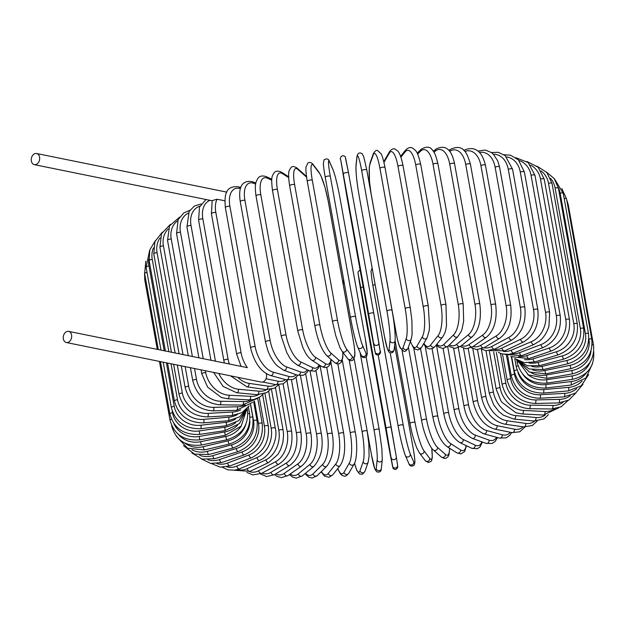 <?xml version="1.0" encoding="UTF-8"?>
<svg xmlns="http://www.w3.org/2000/svg" width="625" height="625" viewBox="0 0 625 625"><rect width="100%" height="100%" fill="white"/><g stroke="black" fill="none" stroke-linecap="round" stroke-linejoin="round"><path stroke-width="0.94" d="M68.422 342.227A5.688 4.148 -78.5 0 0 71.688 336.359A5.688 4.148 -78.5 0 0 68.602 331.367A5.688 4.148 -78.5 0 0 66.516 331.656A5.688 4.148 -78.5 0 0 63.25 337.516A5.688 4.148 -78.5 0 0 66.336 342.516A5.688 4.148 -78.5 0 0 68.422 342.227M66.336 342.516L261.242 382.078A5.688 4.148 -78.5 0 0 263.328 381.797A5.688 4.148 -78.5 0 0 266.242 373.625M68.602 331.367L247.359 367.656A23.266 13.984 64.7 0 1 241.102 352.859A2.586 0.844 169.8 0 0 238.234 353.117A2.586 0.844 169.8 0 0 236.687 354.203L241.086 366.383M224.797 200.789L217.055 199.219A23.266 13.984 64.7 0 0 215.844 212.5L241.102 352.859M215.844 212.5A2.586 0.844 -10.2 0 0 212.977 212.75A2.586 0.844 -10.2 0 0 211.438 213.844L212.164 200.586L217.055 199.219M34.516 153.797A5.688 4.148 -78.5 0 0 31.25 159.656A5.688 4.148 -78.5 0 0 34.336 164.656A5.688 4.148 -78.5 0 0 36.414 164.367A5.688 4.148 -78.5 0 0 39.68 158.508A5.688 4.148 -78.5 0 0 36.594 153.508A5.688 4.148 -78.5 0 0 34.516 153.797M524.883 427.039L519.82 431.789L512.086 432.617A2.586 1.883 -78.5 0 0 514.461 429.195A23.266 13.984 64.7 0 0 523.008 426.813M512.086 432.617L494.742 429.094A2.586 1.883 -78.5 0 0 497.125 425.68L514.461 429.195M494.742 429.094C484.18 425.914 477 416.953 473.211 402.219A2.586 0.844 -10.2 0 1 474.758 401.133A2.586 0.844 -10.2 0 1 477.625 400.875A23.266 13.984 64.7 0 0 497.125 425.68M468.234 348.672L477.625 400.875M458.289 347.742L468.586 405.016A23.266 12.453 67.1 0 0 486.562 430.492L502.211 434.773A23.266 12.453 67.1 0 0 510.297 432.25M453.602 348.336L464.031 406.32A2.586 0.844 -10.2 0 1 465.68 405.203A2.586 0.844 -10.2 0 1 468.586 405.016M464.031 406.32C466.266 419.242 472.883 428.414 483.875 433.836A2.586 2.016 -74.7 0 0 485.914 433.023A2.586 2.016 -74.7 0 0 486.562 430.492M483.875 433.836L499.516 438.109A2.586 2.016 -74.7 0 0 501.562 437.305A2.586 2.016 -74.7 0 0 502.211 434.773M447.664 346.578L458.891 408.977A23.266 10.828 69.3 0 0 475.234 435.109L489.07 440.109A23.266 10.828 69.3 0 0 496.555 437.305M443.102 348.516L454.211 410.242A2.586 0.844 -10.2 0 1 455.961 409.094A2.586 0.844 -10.2 0 1 458.891 408.977M454.211 410.242C456.867 423.742 462.867 433.117 472.219 438.352A2.586 2.125 -70.1 0 0 474.469 437.68A2.586 2.125 -70.1 0 0 475.234 435.109M472.219 438.352L486.055 443.352A2.586 2.125 -70.1 0 0 488.297 442.68A2.586 2.125 -70.1 0 0 489.07 440.109M436.406 344.891L448.609 412.742A23.266 9.117 71.3 0 0 463.227 439.492L475.148 445.18A23.266 9.117 71.3 0 0 481.828 441.82M432.078 348.719L443.813 413.961A2.586 0.844 -10.2 0 1 445.672 412.789A2.586 0.844 -10.2 0 1 448.609 412.742M443.813 413.961C446.781 428.008 452.133 437.555 459.859 442.586A2.586 2.219 -64.5 0 0 463.227 439.492M459.859 442.586L471.781 448.273A2.586 2.219 -64.5 0 0 475.148 445.18M425.211 346.18L437.82 416.281A23.266 7.336 73.2 0 0 450.633 443.609L460.539 449.937A23.266 7.336 73.2 0 0 466.148 445.586M420.547 348.641L432.93 417.445A2.586 0.844 -10.2 0 1 434.891 416.242A2.586 0.844 -10.2 0 1 437.82 416.281M432.93 417.445C436.125 432.047 440.781 441.734 446.891 446.492A2.586 2.305 -57.4 0 0 450.633 443.609M446.891 446.492L456.797 452.82A2.586 2.305 -57.4 0 0 460.539 449.937M413.734 348.047L426.602 419.555A23.266 5.508 75 0 0 437.539 447.422L445.359 454.344A23.266 5.508 75 0 0 449.508 448.164M421.75 420.859A2.586 0.844 -10.2 0 1 421.633 420.672A2.586 0.844 -10.2 0 1 423.703 419.438A2.586 0.844 -10.2 0 1 426.602 419.555M408.406 347.141L421.633 420.672C423.648 433.477 430.414 448.422 433.398 450.008A2.586 2.367 -48.5 0 0 437.539 447.422M433.398 450.008L441.219 456.93A2.586 2.367 -48.5 0 0 445.359 454.344M402.062 350.422L415.047 422.555A23.266 3.633 76.7 0 0 424.047 450.906L429.727 458.375A23.266 3.633 76.7 0 0 431.687 448.117M410.078 423.734A2.586 0.844 -10.2 0 1 410.016 423.602A2.586 0.844 -10.2 0 1 412.195 422.352A2.586 0.844 -10.2 0 1 415.047 422.555M395.117 340.812L410.016 423.602C411.312 430.367 412.797 437.727 416.859 448.117L419.508 453.062A2.586 2.406 -37.3 0 0 424.047 450.906M419.508 453.062L425.188 460.531A2.586 2.406 -37.3 0 0 429.727 458.375M390.219 352.93L403.234 425.258A23.266 1.727 78.3 0 0 410.266 454.039L413.758 461.992A23.266 1.727 78.3 0 0 413.016 447.516L394.633 345.352M394.633 345.32L413.031 447.578A2.586 0.844 169.8 0 0 413.016 447.516M398.156 426.164L372.93 285.938A2.586 0.844 -10.2 0 1 372.906 285.867A2.586 0.844 -10.2 0 1 375.133 284.609M405.219 455.086A23.266 1.727 -101.7 0 1 398.18 426.297A2.586 0.844 -10.2 0 1 398.164 426.234A2.586 0.844 -10.2 0 1 400.453 424.961A2.586 0.844 -10.2 0 1 403.234 425.258M372.117 267.875L371.008 271.203L372.008 280.508L398.164 426.234C400.328 438.32 402.727 448.109 405.375 455.602A2.586 2.438 -23.7 0 0 410.266 454.039M405.375 455.602L408.867 463.555A2.586 2.438 -23.7 0 0 413.758 461.992M359.453 282.445A2.586 2.445 171.3 0 1 359.438 282.383L364.492 311.625A2.586 0.844 -10.2 0 1 364.492 311.625A2.586 0.844 -10.2 0 1 364.492 311.617L389.75 451.977A2.586 0.844 169.8 0 0 389.75 451.984L392.492 466.07L386.164 428.531L360.906 288.164L358.172 274.07L364.492 311.617M358.172 274.07A2.586 2.445 171.3 0 1 358.156 274.008L359.438 282.383A2.586 2.445 171.3 0 1 359.43 282.328M396.32 456.914L397.578 465.172A2.586 2.445 -8.7 0 1 397.586 465.234L396.312 456.859A2.586 2.445 -8.7 0 0 396.297 456.797L391.258 427.625A2.586 0.844 -10.2 0 1 391.258 427.625L378.227 355.195M378.219 355.195L396.312 456.859A2.586 2.445 -8.7 0 1 394.156 459.656A2.586 2.445 -8.7 0 1 391.211 457.695M360.062 269.805L357.984 272.023L358.156 274.008A2.586 2.445 171.3 0 1 358.148 273.945M360.906 288.164A2.586 0.844 -10.2 0 1 363.141 286.914M386.164 428.531A2.586 0.844 -10.2 0 1 388.57 427.242A2.586 0.844 -10.2 0 1 391.25 427.617M392.492 466.07A2.586 2.445 -8.7 0 0 395.438 468.031A2.586 2.445 -8.7 0 0 397.586 465.234L397.766 467.219C396.547 469.773 394.969 470.133 393.023 468.305L364.492 311.625M366.156 357.133L379.18 429.5M354.164 358.648L371.477 454.867A2.586 0.844 169.8 0 0 371.477 454.953L367.195 431.172A2.586 0.844 -10.2 0 1 367.18 431.328M343.719 280.008L343.227 284.508M371.477 454.867A23.266 2.102 -98.4 0 0 376.211 468.641L377.156 459.898A23.266 2.102 -98.4 0 0 374.117 430.406L360.109 352.578M374.117 430.406A2.586 0.844 -10.2 0 1 376.633 429.18A2.586 0.844 -10.2 0 1 379.203 429.578A2.586 0.844 -10.2 0 1 379.211 429.656M377.156 459.898A2.586 2.43 6.2 0 0 382.273 459.805L381.891 448.961L379.203 429.578L366.172 357.125M376.211 468.641A2.586 2.43 6.2 0 0 381.328 468.539L382.273 459.805M354.547 463.203A23.266 4 -96.7 0 0 360.008 470.719L363.172 461.688A23.266 4 -96.7 0 0 362.125 431.922L349.203 360.148M362.125 431.922A2.586 0.844 -10.2 0 1 364.734 430.758A2.586 0.844 -10.2 0 1 367.195 431.172L368.812 443.586L369.102 456.305L368.141 462.242A2.586 2.398 19.3 0 1 363.172 461.688M360.008 470.719A2.586 2.398 19.3 0 0 364.977 471.273L368.141 462.242M337.812 468.492A23.266 5.875 -95 0 0 344.008 472.289L349.352 463.031A23.266 5.875 -95 0 0 350.281 433.07L337.852 364.016M350.281 433.07A2.586 0.844 -10.2 0 1 352.961 431.961A2.586 0.844 -10.2 0 1 355.312 432.391L342.32 360.195M349.352 463.031A2.586 2.352 30 0 0 354.086 464.102C356.531 461.477 357.898 445.133 355.312 432.391M344.008 472.289A2.586 2.352 30 0 0 348.734 473.359L354.086 464.102M321.398 471.539A23.266 7.695 -93.2 0 0 328.312 473.344L335.812 463.93A23.266 7.695 -93.2 0 0 338.672 433.828L326.719 367.391M338.672 433.828A2.586 0.844 -10.2 0 1 341.414 432.789A2.586 0.844 -10.2 0 1 343.656 433.234L330.859 362.133M335.812 463.93A2.586 2.289 38.6 0 0 340.273 465.406C344.602 458.719 345.734 447.992 343.656 433.234M328.312 473.344A2.586 2.289 38.6 0 0 332.773 474.812L340.273 465.406M305.508 473.242A23.266 9.461 -91.3 0 0 313.062 473.867L322.656 464.375A23.266 9.461 -91.3 0 0 327.398 434.195L315.969 370.656M327.398 434.195A2.586 0.844 -10.2 0 1 330.18 433.227A2.586 0.844 -10.2 0 1 332.305 433.688L320.023 365.445M322.656 464.375A2.586 2.203 45.3 0 0 326.836 466.156C332.625 458.508 334.453 447.688 332.305 433.688M313.062 473.867A2.586 2.203 45.3 0 0 317.242 475.648L326.836 466.156M290.266 473.961A23.266 11.156 -89.3 0 0 298.359 473.867L309.977 464.359A23.266 11.156 -89.3 0 0 316.539 434.172L305.703 373.953M316.539 434.172A2.586 0.844 -10.2 0 1 319.328 433.281A2.586 0.844 -10.2 0 1 321.352 433.75L310.07 371.055M309.977 464.359A2.586 2.102 50.7 0 0 311.57 466.5A2.586 2.102 50.7 0 0 313.883 466.391C321.125 458.023 323.617 447.141 321.352 433.75M298.359 473.867A2.586 2.102 50.7 0 0 299.953 476.008A2.586 2.102 50.7 0 0 302.266 475.898L313.883 466.391M275.781 473.867A23.266 12.758 -87 0 0 284.32 473.336L297.867 463.891A23.266 12.758 -87 0 0 306.172 433.758L296.023 377.359M306.172 433.758A2.586 0.844 -10.2 0 1 308.961 432.938A2.586 0.844 -10.2 0 1 310.875 433.414L300.5 375.758M297.867 463.891A2.586 1.984 55.1 0 0 299.344 466.039A2.586 1.984 55.1 0 0 301.508 466.125C310.773 458.594 312.68 444.93 310.875 433.414M284.32 473.336A2.586 1.984 55.1 0 0 285.789 475.484A2.586 1.984 55.1 0 0 287.961 475.57L301.508 466.125M262.148 473.062A23.266 14.273 -84.6 0 0 271.055 472.281L286.438 462.969A23.266 14.273 -84.6 0 0 296.383 432.961L287.016 380.891M296.383 432.961A2.586 0.844 -10.2 0 1 299.156 432.211A2.586 0.844 -10.2 0 1 300.961 432.695L291.469 379.945M286.438 462.969A2.586 1.859 58.8 0 0 289.805 465.375C298.805 458.719 302.523 447.82 300.961 432.695M271.055 472.281A2.586 1.859 58.8 0 0 274.43 474.688L289.805 465.375M249.43 471.609A23.266 15.672 -81.8 0 0 258.664 470.711L275.75 461.602A23.266 15.672 -81.8 0 0 287.242 431.773L278.805 384.875M287.242 431.773A2.586 0.844 -10.2 0 1 289.977 431.102A2.586 0.844 -10.2 0 1 291.68 431.586L283.094 383.867M275.75 461.602A2.586 1.711 61.9 0 0 278.859 464.156C288.883 457.555 293.156 446.695 291.68 431.586M258.664 470.711A2.586 1.711 61.9 0 0 261.766 473.266L278.859 464.156M237.641 469.531A23.266 16.961 -78.5 0 0 247.234 468.633L265.906 459.797A23.266 16.961 -78.5 0 0 278.82 430.211L271.469 389.344M278.82 430.211A2.586 0.844 -10.2 0 1 281.508 429.617A2.586 0.844 -10.2 0 1 283.102 430.109L275.453 387.609M265.906 459.797A2.586 1.555 64.7 0 0 268.75 462.484L277.852 454.469L280.57 449.641L282.883 442.516L283.578 434.883L283.102 430.109M247.234 468.633A2.586 1.555 64.7 0 0 250.078 471.32L268.75 462.484M226.797 466.859A23.266 18.109 -74.7 0 0 236.859 466.062L256.977 457.57A23.266 18.109 -74.7 0 0 271.188 428.297L264.93 393.508M271.188 428.297A2.586 0.844 -10.2 0 1 273.805 427.773A2.586 0.844 -10.2 0 1 275.297 428.266L268.633 391.219M256.977 457.57A2.586 1.383 67.1 0 0 259.547 460.375C272.062 455.492 278.055 436.883 275.297 428.266M236.859 466.062A2.586 1.383 67.1 0 0 239.43 468.875L259.547 460.375M216.898 463.617A23.266 19.125 -70.1 0 0 227.617 463.023L249.023 454.938A23.266 19.125 -70.1 0 0 264.391 426.023L259.25 397.438M264.391 426.023A2.586 0.844 -10.2 0 1 268.32 426.07L262.672 394.68M249.023 454.938A2.586 1.203 69.3 0 0 251.32 457.852C263.961 451.672 269.625 441.07 268.32 426.07M227.617 463.023A2.586 1.203 69.3 0 0 229.922 465.945L251.32 457.852M207.875 459.781A23.266 20 -64.5 0 0 219.586 459.539L242.109 451.922A23.266 20 -64.5 0 0 258.492 423.43L254.477 401.133M258.492 423.43A2.586 0.844 -10.2 0 1 262.227 423.539L257.68 398.266M242.109 451.922A2.586 1.016 71.3 0 0 244.133 454.938C257.469 448.977 263.5 438.508 262.227 423.539M219.586 459.539A2.586 1.016 71.3 0 0 221.602 462.563L244.133 454.938M199.625 455.258A23.266 20.719 -57.4 0 0 212.812 455.641L236.289 448.539A23.266 20.719 -57.4 0 0 253.523 420.523L250.656 404.578M253.523 420.523A2.586 0.844 -10.2 0 1 257.062 420.695L253.648 401.742M236.289 448.539A2.586 0.812 73.2 0 0 238.023 451.648C251.961 445.945 258.312 435.633 257.062 420.695M212.812 455.641A2.586 0.812 73.2 0 0 214.547 458.742L238.023 451.648M191.969 449.828A23.266 21.281 -48.5 0 0 207.352 451.344L231.602 444.82A23.266 21.281 -48.5 0 0 249.883 421.227M250.016 417.211A2.586 0.844 -10.2 0 1 252.867 417.562L250.547 404.688M231.602 444.82A2.586 0.609 75 0 0 233.055 448.008C247.492 442.617 254.094 432.469 252.867 417.562M207.352 451.344A2.586 0.609 75 0 0 208.805 454.531L233.055 448.008M184.781 443.062A23.266 21.68 -37.3 0 0 203.25 446.688L228.094 440.797A23.266 21.68 -37.3 0 0 245.867 424.336M247.852 413.672A2.586 0.844 -10.2 0 1 249.672 414.156L248.391 407.031M228.094 440.797A2.586 0.406 76.7 0 0 229.258 444.062C244.078 439.008 250.883 429.039 249.672 414.156M203.25 446.688A2.586 0.406 76.7 0 0 204.414 449.953L229.258 444.062M171.781 425.789A2.586 0.844 169.8 0 0 171.727 426.031L171.625 425.437M178.375 434.336A23.266 21.914 -23.7 0 0 200.539 441.711L225.781 436.492A23.266 21.914 -23.7 0 0 241.328 425.922M246.727 410.062A2.586 0.844 -10.2 0 1 247.5 410.508L247.148 408.57M225.781 436.492L226.648 439.82C241.758 435.148 248.703 425.375 247.5 410.508M200.539 441.711L201.406 445.039L226.648 439.82M144.539 273.055L144.758 279.805A2.586 0.844 -10.2 0 1 145.594 278.984M171.422 419.125A2.586 0.844 169.8 0 0 170.016 420.172L159.445 361.414M173.82 423.461A23.266 21.977 -8.7 0 0 199.234 436.453L224.68 431.945A23.266 21.977 -8.7 0 0 237.609 425.227M224.68 431.945L225.258 435.328L241.164 426.125L246.695 409.398M199.234 436.453L199.812 439.836L225.258 435.328M145.82 261.195L144.641 273.664A2.586 0.844 -10.2 0 1 147.031 272.375M172.234 411.031L172.531 412.695A2.586 0.844 169.8 0 0 169.898 414.031L160.469 361.625M172.531 412.695A23.266 21.875 6.2 0 0 199.344 430.945L224.812 427.187A23.266 21.875 6.2 0 0 235.672 422.664M224.812 427.187L225.094 430.617L239.5 423.555L246.453 409.812M199.344 430.945L199.633 434.383L225.094 430.617M149.633 250.398L146.109 267.289A2.586 0.844 -10.2 0 1 148.969 265.93L164.242 350.781M148.914 258.93A23.266 21.609 19.3 0 0 148.969 265.93M166.406 362.828L174.227 406.297A2.586 0.844 169.8 0 0 171.367 407.656L163.188 362.172M174.227 406.297A23.266 21.609 19.3 0 0 200.875 425.242L226.164 422.258A23.266 21.609 19.3 0 0 235.656 418.945M226.164 422.258A2.586 0.445 83.3 0 1 226.156 425.727L238.82 420.563L246.43 409.844M200.875 425.242A2.586 0.445 83.3 0 1 200.867 428.711L226.156 425.727M155.25 240.82L149.781 249.914L149.164 260.727A2.586 0.844 -10.2 0 1 152.242 259.344L168.867 351.719M153.477 247.852A23.266 21.18 30 0 0 152.242 259.344M171.031 363.766L177.5 399.711A2.586 0.844 169.8 0 0 174.422 401.094L167.578 363.062M177.5 399.711A23.266 21.18 30 0 0 203.82 419.375L228.734 417.188A23.266 21.18 30 0 0 237.406 414.586M228.734 417.188A2.586 0.656 85 0 1 228.422 420.688L239.609 416.875L247.219 408.445M203.82 419.375A2.586 0.656 85 0 1 203.508 422.875L228.422 420.688M162.234 232.242L154.898 241.664L153.781 254.031A2.586 0.844 -10.2 0 1 157.07 252.633L175.133 352.992M160.07 237.875A23.266 20.586 38.6 0 0 157.07 252.633M177.297 365.039L182.328 392.992A2.586 0.844 169.8 0 0 179.031 394.391L173.617 364.289M182.328 392.992A23.266 20.586 38.6 0 0 208.141 413.391L232.492 412.023A23.266 20.586 38.6 0 0 240.703 409.844M232.492 412.023A2.586 0.852 86.8 0 1 231.891 415.547L241.906 412.672L249.211 405.859M208.141 413.391A2.586 0.852 86.8 0 1 207.531 416.914L231.891 415.547M170.367 224.414L161.508 233.656L159.914 247.242A2.586 0.844 -10.2 0 1 163.422 245.836L182.984 354.586M168.227 228.883A23.266 19.836 45.3 0 0 163.422 245.836M185.156 366.633L188.672 386.203A2.586 0.844 169.8 0 0 185.172 387.609L181.258 365.844M188.672 386.203A23.266 19.836 45.3 0 0 213.812 407.344L237.422 406.797A23.266 19.836 45.3 0 0 245.383 404.906M237.422 406.797A2.586 1.055 88.7 0 1 236.523 410.328L252.547 402.445M213.812 407.344A2.586 1.055 88.7 0 1 212.914 410.875L236.523 410.328M179.594 217.141L169.523 225.852L167.531 240.422A2.586 0.844 -10.2 0 1 168.68 239.469A2.586 0.844 -10.2 0 1 171.234 239.016L192.375 356.492M177.68 220.688A23.266 18.938 50.7 0 0 171.234 239.016M194.539 368.539L196.492 379.383A2.586 0.844 169.8 0 0 193.938 379.836A2.586 0.844 169.8 0 0 192.781 380.789L190.43 367.703M196.492 379.383A23.266 18.938 50.7 0 0 220.797 401.266L243.477 401.555A23.266 18.938 50.7 0 0 251.32 399.852M243.477 401.555A2.586 1.242 90.7 0 1 242.281 405.086L257.219 398.477M220.797 401.266A2.586 1.242 90.7 0 1 219.602 404.805L242.281 405.086M189.859 210.328L183.812 212.922L178.125 219.672L176.562 233.625A2.586 0.844 -10.2 0 1 177.805 232.633A2.586 0.844 -10.2 0 1 180.461 232.219L203.219 358.695M188.273 213.133A23.266 17.891 55.1 0 0 180.461 232.219M205.383 370.742L205.719 372.586A2.586 0.844 169.8 0 0 203.062 373A2.586 0.844 169.8 0 0 201.82 373.984L201.078 369.867M205.719 372.586A23.266 17.891 55.1 0 0 229.031 395.219L250.617 396.328A23.266 17.891 55.1 0 0 258.414 394.75M250.617 396.328A2.586 1.414 93 0 1 249.125 399.859L253.945 399.5L260.086 396.891L263.164 394.141M229.031 395.219A2.586 1.414 93 0 1 227.547 398.742L249.125 399.859M201.141 203.938L194.43 206.039L189.18 211.375L186.945 226.891A2.586 0.844 -10.2 0 1 188.289 225.867A2.586 0.844 -10.2 0 1 191.023 225.5L215.438 361.18M199.906 206.148A23.266 16.711 58.8 0 0 191.023 225.5M218.758 373.453A23.266 16.711 58.8 0 0 238.461 389.234L258.781 391.172A23.266 16.711 58.8 0 0 266.547 389.664M258.781 391.172A2.586 1.586 95.4 0 1 257 394.672L266.695 392.602L270.281 389.578M238.461 389.234A2.586 1.586 95.4 0 1 236.68 392.742L257 394.672M198.602 220.281A2.586 0.844 -10.2 0 1 200.039 219.227A2.586 0.844 -10.2 0 1 202.852 218.914L228.109 359.273A2.586 0.844 169.8 0 0 225.297 359.586A2.586 0.844 169.8 0 0 223.852 360.641L198.602 220.281L199.453 207.234L205.961 199.492M210.055 200.328A23.266 15.406 61.9 0 0 202.852 218.914M237.758 377.312A23.266 15.406 61.9 0 0 249.008 383.367L267.914 386.109A23.266 15.406 61.9 0 0 275.633 384.617M228.109 359.273A23.266 15.406 61.9 0 0 229.344 364M267.914 386.109A2.586 1.742 98.2 0 1 265.836 389.578L274.406 388.227L278.477 384.883M249.008 383.367A2.586 1.742 98.2 0 1 246.93 386.836L265.836 389.578M266 378.758L277.938 381.18A23.266 13.984 64.7 0 0 285.547 379.625M277.938 381.18A2.586 1.883 101.5 0 1 275.555 384.602L262.773 382.008M225.352 207.625A2.586 0.844 -10.2 0 1 227 206.5A2.586 0.844 -10.2 0 1 229.914 206.312L255.164 346.68A2.586 0.844 169.8 0 0 252.258 346.867A2.586 0.844 169.8 0 0 250.609 347.984L225.352 207.625C224.211 194.266 225.789 185.414 238.773 186.891A2.586 2.016 -74.7 0 1 240.102 188.531A23.266 12.453 67.1 0 0 229.914 206.312M255.164 346.68A23.266 12.453 67.1 0 0 273.141 372.156L288.789 376.438A23.266 12.453 67.1 0 0 296.18 374.711M288.789 376.438A2.586 2.016 105.3 0 1 288.133 378.969A2.586 2.016 105.3 0 1 286.094 379.781L292.891 379.484L296.484 376.867L297.664 375.25M273.141 372.156A2.586 2.016 105.3 0 1 272.492 374.688A2.586 2.016 105.3 0 1 270.445 375.5L286.094 379.781M240.258 201.672A2.586 0.844 -10.2 0 1 242.008 200.523A2.586 0.844 -10.2 0 1 244.938 200.406L270.195 340.766A2.586 0.844 169.8 0 0 267.258 340.883A2.586 0.844 169.8 0 0 265.508 342.031L240.258 201.672C238.094 186.719 242.086 180.047 252.234 181.648A2.586 2.125 -70.1 0 1 253.5 183.273A23.266 10.828 69.3 0 0 244.938 200.406M255.648 184.047L253.5 183.273M270.195 340.766A23.266 10.828 69.3 0 0 286.539 366.898L300.375 371.898A23.266 10.828 69.3 0 0 307.398 369.828M300.375 371.898A2.586 2.125 109.9 0 1 299.602 374.469A2.586 2.125 109.9 0 1 297.352 375.141L303.492 375.25L307.422 372.055L308.398 370.305M286.539 366.898A2.586 2.125 109.9 0 1 285.766 369.469A2.586 2.125 109.9 0 1 283.516 370.141L297.352 375.141M256.023 196.031A2.586 0.844 -10.2 0 1 257.875 194.859A2.586 0.844 -10.2 0 1 260.82 194.812L286.07 335.172A2.586 0.844 169.8 0 0 283.133 335.219A2.586 0.844 169.8 0 0 281.273 336.391L256.023 196.031C254.297 183.359 256.219 181.625 257.602 178.867C259.25 175.977 262.219 175.266 266.508 176.727A2.586 2.219 -64.5 0 1 267.648 178.297A23.266 9.117 71.3 0 0 260.82 194.812M271.734 180.25L267.648 178.297M286.07 335.172A23.266 9.117 71.3 0 0 300.688 361.922L312.602 367.609A23.266 9.117 71.3 0 0 319.07 364.836M312.602 367.609A2.586 2.219 115.5 0 1 309.242 370.703L314.789 371.211L318.148 368.57L319.68 365.227M300.688 361.922A2.586 2.219 115.5 0 1 297.32 365.016L309.242 370.703M272.531 190.75A2.586 0.844 -10.2 0 1 274.492 189.547A2.586 0.844 -10.2 0 1 277.422 189.578L302.68 329.945A2.586 0.844 169.8 0 0 299.75 329.906A2.586 0.844 169.8 0 0 297.789 331.109L272.531 190.75C270.57 175.383 272.664 175.82 274.016 172.922C275.461 170.859 277.945 170.609 281.492 172.18A2.586 2.305 -57.4 0 1 282.445 173.648A23.266 7.336 73.2 0 0 277.422 189.578M288.664 177.617L282.445 173.648M302.68 329.945A23.266 7.336 73.2 0 0 315.484 357.273L325.398 363.602A23.266 7.336 73.2 0 0 330.992 359.383M325.398 363.602A2.586 2.305 122.6 0 1 321.656 366.492L324.586 367.602L327.648 366.984L329.125 365.742L330.578 363.094L331.305 359.656M315.484 357.273A2.586 2.305 122.6 0 1 311.75 360.156L321.656 366.492M289.781 186.055A2.586 0.844 -10.2 0 1 289.664 185.859A2.586 0.844 -10.2 0 1 291.734 184.633A2.586 0.844 -10.2 0 1 294.633 184.75L319.883 325.117A2.586 0.844 169.8 0 0 316.992 325A2.586 0.844 169.8 0 0 314.914 326.227L289.664 185.859C287.766 174.133 289.031 170.914 289.266 170.312L291.195 167.328C292.508 166.102 294.469 166.352 297.07 168.07A2.586 2.367 -48.5 0 1 297.781 169.352A23.266 5.508 75 0 0 294.633 184.75M306.625 177.359A23.266 5.508 75 0 0 305.602 176.273L297.781 169.352M319.883 325.117A23.266 5.508 75 0 0 330.82 352.977L338.641 359.898A23.266 5.508 75 0 0 342.742 352.164M305.602 176.273A2.586 2.367 -48.5 0 0 304.891 174.992L297.07 168.07M338.641 359.898A2.586 2.367 131.5 0 1 334.508 362.492L336.523 363.742L339.047 363.883L341.422 362.141L342.852 357.336L342.875 352.344M330.82 352.977A2.586 2.367 131.5 0 1 326.68 355.562L334.508 362.492M307.344 181.539A2.586 0.844 -10.2 0 1 307.281 181.406A2.586 0.844 -10.2 0 1 309.469 180.156A2.586 0.844 -10.2 0 1 312.312 180.359L337.562 320.727A2.586 0.844 169.8 0 0 334.719 320.523A2.586 0.844 169.8 0 0 332.539 321.773A2.586 0.844 169.8 0 0 332.594 321.898M337.562 320.727A23.266 3.633 76.7 0 0 346.57 349.07L352.25 356.539A23.266 3.633 76.7 0 0 353.469 341.625L328.211 201.266A23.266 3.633 76.7 0 0 319.211 172.914L313.531 165.445A23.266 3.633 76.7 0 0 312.312 180.359M313.531 165.445A2.586 2.406 -37.3 0 0 313.102 164.469C311.547 162.484 309.828 161.984 307.938 162.969L306.047 166.852C306.039 167.016 305.32 169.578 307.281 181.406L332.539 321.773L335.75 335.648L339.906 347.484L342.031 351.227L347.711 358.695A2.586 2.406 142.7 0 0 352.25 356.539M319.211 172.914A2.586 2.406 -37.3 0 0 318.781 171.938L313.102 164.469M346.57 349.07A2.586 2.406 142.7 0 1 342.031 351.227M350.508 317.719L325.273 177.484A2.586 0.844 -10.2 0 1 325.258 177.422A2.586 0.844 -10.2 0 1 327.555 176.148A2.586 0.844 -10.2 0 1 330.328 176.438L355.578 316.805A2.586 0.844 169.8 0 0 352.805 316.508A2.586 0.844 169.8 0 0 350.516 317.781A2.586 0.844 169.8 0 0 350.531 317.844A23.266 1.727 -101.7 0 0 357.57 346.633M355.578 316.805A23.266 1.727 78.3 0 0 362.617 345.594L366.109 353.539A23.266 1.727 78.3 0 0 365.359 339.062L340.109 198.703A23.266 1.727 78.3 0 0 333.07 169.914L329.578 161.961A23.266 1.727 78.3 0 0 330.328 176.438M329.578 161.961A2.586 2.438 -23.7 0 0 329.422 161.445C328.602 158.812 326.828 158.266 324.102 159.812L323.367 163.469C323.633 168.344 324.82 175.031 325.258 177.422L350.516 317.781C353.086 331.516 355.484 341.305 357.727 347.156L361.219 355.102A2.586 2.438 156.3 0 0 366.109 353.539M333.07 169.914A2.586 2.438 -23.7 0 0 332.914 169.398L329.422 161.445M365.359 339.062A2.586 0.844 -10.2 0 1 365.383 339.133L340.125 198.766C337.555 185.039 335.148 175.242 332.914 169.398M362.617 345.594A2.586 2.438 156.3 0 1 357.727 347.156M343.453 173.922A2.586 0.844 -10.2 0 1 345.859 172.641A2.586 0.844 -10.2 0 1 348.539 173.016A2.586 0.844 -10.2 0 1 348.539 173.023L373.789 313.375A2.586 0.844 169.8 0 0 371.109 313A2.586 0.844 169.8 0 0 368.703 314.289L340.711 159.828L372.289 337.734L375.031 351.828L368.703 314.289M345.797 158.93L348.539 173.008L345.172 156.57C340.742 153.742 339.672 159.43 340.703 159.773A2.586 2.445 -8.7 0 0 340.711 159.828M373.75 343.453A2.586 2.445 171.3 0 0 376.695 345.414A2.586 2.445 171.3 0 0 378.836 342.555L373.797 313.383A2.586 0.844 169.8 0 0 373.797 313.375L348.539 173.016M378.859 342.672L380.117 350.93A2.586 2.445 171.3 0 1 377.977 353.789A2.586 2.445 171.3 0 1 375.031 351.828M373.797 313.375L380.133 350.992C381.156 351.328 380.086 357.016 375.656 354.188L372.289 337.742A2.586 0.844 -10.2 0 1 372.289 337.734L347.031 197.383A2.586 0.844 -10.2 0 1 347.031 197.383A2.586 0.844 -10.2 0 1 347.031 197.375L340.703 159.773M392.07 310.492A2.586 0.844 169.8 0 0 392.07 310.414L366.812 170.047L363.711 156.68L362.203 153.742C359.508 152.117 357.758 153.023 356.961 156.461A2.586 2.43 6.2 0 0 356.984 157.117L356.039 165.852A23.266 2.102 -98.4 0 0 359.078 195.344L384.336 335.711A23.266 2.102 -98.4 0 0 389.078 349.477L390.023 340.742A23.266 2.102 -98.4 0 0 386.977 311.25L361.719 170.883A2.586 0.844 -10.2 0 1 364.242 169.656A2.586 0.844 -10.2 0 1 366.812 170.047A2.586 0.844 -10.2 0 1 366.812 170.133L392.039 310.336M361.719 170.883A23.266 2.102 -98.4 0 0 356.984 157.117M390.023 340.742A2.586 2.43 -173.8 0 0 395.141 340.641C395.391 333.547 394.367 323.477 392.07 310.414A2.586 0.844 169.8 0 0 389.5 310.016A2.586 0.844 169.8 0 0 386.977 311.25M356.961 156.461L356.016 165.195A2.586 2.43 6.2 0 0 356.039 165.852M356.016 165.195C355.766 172.289 356.781 182.367 359.086 195.43L384.336 335.789A2.586 0.844 -10.2 0 1 384.336 335.711M384.336 335.789L387.438 349.164L388.945 352.102C391.648 353.719 393.398 352.812 394.195 349.375A2.586 2.43 -173.8 0 1 389.078 349.477M410.266 308.156A2.586 0.844 169.8 0 0 410.281 307.992L385.031 167.633C382.852 156.43 381.227 154.031 381.078 153.766L377.625 150.586C376.43 149.867 374.992 150.914 373.305 153.734A2.586 2.398 19.3 0 0 373.219 154.883L370.062 163.914A23.266 4 -96.7 0 0 371.109 193.672L396.367 334.031A23.266 4 -96.7 0 0 403.102 347.539L406.258 338.508A23.266 4 -96.7 0 0 405.211 308.75L379.953 168.383A2.586 0.844 -10.2 0 1 382.57 167.219A2.586 0.844 -10.2 0 1 385.031 167.633A2.586 0.844 -10.2 0 1 385.016 167.789M379.953 168.383A23.266 4 -96.7 0 0 373.219 154.883M406.258 338.508A2.586 2.398 -160.7 0 0 411.227 339.062L412.086 334.516L411.914 320.523L410.281 307.992A2.586 0.844 169.8 0 0 407.82 307.578A2.586 0.844 169.8 0 0 405.211 308.75M373.305 153.734L370.148 162.758A2.586 2.398 19.3 0 0 370.062 163.914M370.148 162.758L369.289 167.312L369.469 181.305L371.094 193.828L396.352 334.195C398.523 345.391 400.148 347.789 400.297 348.062L403.75 351.242C404.945 351.953 406.391 350.906 408.07 348.094A2.586 2.398 -160.7 0 1 403.102 347.539M410.445 341.297A23.266 5.875 -95 0 0 416.992 346.031L422.344 336.781A23.266 5.875 -95 0 0 423.266 306.812L398.008 166.453A2.586 0.844 -10.2 0 1 400.695 165.344A2.586 0.844 -10.2 0 1 403.047 165.773C400.781 154.383 398.422 151.719 397.953 151.188L394.891 148.953C393.188 148.336 391.414 149.234 389.555 151.641A2.586 2.352 30 0 0 389.305 153.148L383.953 162.406A2.586 2.352 30 0 1 384.203 160.898L389.555 151.641M398.008 166.453A23.266 5.875 -95 0 0 389.305 153.148M428.25 306.383A2.586 0.844 169.8 0 0 428.297 306.141A2.586 0.844 169.8 0 0 425.953 305.711A2.586 0.844 169.8 0 0 423.266 306.812M410.367 341.531L413.328 347.555L415.023 349.172L417.852 349.93L420.312 348.859L421.719 347.109A2.586 2.352 -150 0 1 416.992 346.031M421.719 347.109L427.07 337.852A2.586 2.352 -150 0 1 422.344 336.781M423.867 343.398A23.266 7.695 -93.2 0 0 430.641 344.969L438.141 335.562A23.266 7.695 -93.2 0 0 441 305.461L415.75 165.094A2.586 0.844 -10.2 0 1 418.492 164.055A2.586 0.844 -10.2 0 1 420.727 164.5C417.297 149.828 415.438 150.648 412.984 148.352C410.82 146.766 408.336 147.375 405.516 150.188A2.586 2.289 38.6 0 0 405.102 151.938L400.906 157.203M415.75 165.094A23.266 7.695 -93.2 0 0 405.102 151.938M420.727 164.5L445.984 304.867A2.586 0.844 169.8 0 0 443.742 304.422A2.586 0.844 169.8 0 0 441 305.461M423.625 343.805L425.211 346.188L427.633 348.281L429.633 348.969L432.625 348.492L435.102 346.445A2.586 2.289 -141.4 0 1 430.641 344.969M435.102 346.445L442.602 337.031A2.586 2.289 -141.4 0 1 438.141 335.562M436.867 344.234A23.266 9.461 -91.3 0 0 443.953 344.359L453.547 334.867A23.266 9.461 -91.3 0 0 458.289 304.688L433.039 164.328A2.586 0.844 -10.2 0 1 435.812 163.359A2.586 0.844 -10.2 0 1 437.937 163.812C436.055 156.047 434.273 151.57 432.594 150.383C430.312 146.477 426.469 146.133 421.047 149.352A2.586 2.203 45.3 0 0 420.508 151.242L417.633 154.086M433.039 164.328A23.266 9.461 -91.3 0 0 420.508 151.242M437.937 163.812L463.195 304.18A2.586 0.844 169.8 0 0 461.07 303.719A2.586 0.844 169.8 0 0 458.289 304.688M436.375 344.852L438.781 347.164L442.992 348.516L448.133 346.148A2.586 2.203 -134.7 0 1 443.953 344.359M448.133 346.148L457.727 336.648A2.586 2.203 -134.7 0 1 453.547 334.867M449.461 344.828A23.266 11.156 -89.3 0 0 456.82 344.211L468.438 334.703A23.266 11.156 -89.3 0 0 475 304.516L449.742 164.148A2.586 0.844 -10.2 0 1 452.531 163.258A2.586 0.844 -10.2 0 1 454.555 163.719C451.539 149.156 445.359 144.289 436.023 149.102A2.586 2.102 50.7 0 0 435.391 151.078L433.938 152.266M449.742 164.148A23.266 11.156 -89.3 0 0 435.391 151.078M454.555 163.719L479.812 304.086A2.586 0.844 169.8 0 0 477.789 303.617A2.586 0.844 169.8 0 0 475 304.516M448.609 345.672L449.937 346.766L454.914 348.453L460.719 346.234A2.586 2.102 -129.3 0 1 458.406 346.352A2.586 2.102 -129.3 0 1 456.82 344.211M460.719 346.234L472.336 336.734A2.586 2.102 -129.3 0 1 470.023 336.844A2.586 2.102 -129.3 0 1 468.438 334.703M461.578 345.531A23.266 12.758 -87 0 0 469.141 344.508L482.688 335.07A23.266 12.758 -87 0 0 490.992 304.938L465.734 164.57A2.586 0.844 -10.2 0 1 468.531 163.75A2.586 0.844 -10.2 0 1 470.438 164.227C466.758 151.648 462.758 143.562 450.328 149.43A2.586 1.984 55.1 0 0 449.633 151.336M465.734 164.57A23.266 12.758 -87 0 0 449.688 151.414M470.438 164.227L495.695 304.586A2.586 0.844 169.8 0 0 493.781 304.109A2.586 0.844 169.8 0 0 490.992 304.938M460.266 346.586L466.07 348.805L472.773 346.742A2.586 1.984 -124.9 0 1 470.609 346.656A2.586 1.984 -124.9 0 1 469.141 344.508M472.773 346.742L486.328 337.297A2.586 1.984 -124.9 0 1 484.156 337.211A2.586 1.984 -124.9 0 1 482.688 335.07M473.133 346.492A23.266 14.273 -84.6 0 0 480.828 345.273L496.211 335.961A23.266 14.273 -84.6 0 0 506.156 305.945L480.906 165.586A2.586 0.844 -10.2 0 1 483.672 164.836A2.586 0.844 -10.2 0 1 485.477 165.32C481.859 150.633 474.656 145.633 463.859 150.312A2.586 1.859 58.8 0 0 463.781 150.367L463.859 150.312M480.906 165.586A23.266 14.273 -84.6 0 0 464.875 151.477M485.477 165.32L510.734 305.68A2.586 0.844 169.8 0 0 508.93 305.195A2.586 0.844 169.8 0 0 506.156 305.945M471.195 347.688L476.555 349.57L484.203 347.672A2.586 1.859 -121.2 0 1 480.828 345.273M484.203 347.672L499.578 338.359A2.586 1.859 -121.2 0 1 496.211 335.961M484.031 347.773A23.266 15.672 -81.8 0 0 491.797 346.477L508.883 337.367A23.266 15.672 -81.8 0 0 520.375 307.539L495.117 167.18A2.586 0.844 -10.2 0 1 497.859 166.508A2.586 0.844 -10.2 0 1 499.555 166.992L497.758 160.883L493.32 154.18L491.25 152.445L485.281 150.062L477.938 151.062M495.117 167.18A23.266 15.672 -81.8 0 0 479.469 152.445M499.555 166.992L524.812 307.359A2.586 0.844 169.8 0 0 523.109 306.867A2.586 0.844 169.8 0 0 520.375 307.539M481.273 349.023L486.133 350.711L494.898 349.031A2.586 1.711 -118.1 0 1 491.797 346.477M494.898 349.031L511.992 339.922A2.586 1.711 -118.1 0 1 508.883 337.367M494.133 349.414A23.266 16.961 -78.5 0 0 501.953 348.125L520.625 339.289A23.266 16.961 -78.5 0 0 533.539 309.711L508.281 169.344A2.586 0.844 -10.2 0 1 510.969 168.75A2.586 0.844 -10.2 0 1 512.562 169.242L505.234 155.664L498.289 152.305L491.367 152.531M508.281 169.344A23.266 16.961 -78.5 0 0 493.391 154.25M512.562 169.242L537.82 309.602A2.586 0.844 169.8 0 0 536.227 309.109A2.586 0.844 169.8 0 0 533.539 309.711M490.398 350.617L504.789 350.812A2.586 1.555 -115.3 0 1 501.953 348.125M504.789 350.812L523.461 341.977A2.586 1.555 -115.3 0 1 520.625 339.289M503.352 351.422A23.266 18.109 -74.7 0 0 511.219 350.203L531.336 341.711A23.266 18.109 -74.7 0 0 545.547 312.43L520.289 172.07A2.586 0.844 -10.2 0 1 522.906 171.547A2.586 0.844 -10.2 0 1 524.398 172.039L518.391 159.852L510.594 155.211L504.016 154.742M520.289 172.07A23.266 18.109 -74.7 0 0 506.586 156.914M524.398 172.039L549.656 312.398A2.586 0.844 169.8 0 0 548.164 311.906A2.586 0.844 169.8 0 0 545.547 312.43M498.438 352.461L502.055 353.922L509.109 354.336L513.789 353.008A2.586 1.383 -112.9 0 1 511.219 350.203M513.789 353.008L533.906 344.516A2.586 1.383 -112.9 0 1 531.336 341.711M511.562 353.805A23.266 19.125 -70.1 0 0 519.539 352.688L540.938 344.602A23.266 19.125 -70.1 0 0 556.312 315.688L531.055 175.328A2.586 0.844 -10.2 0 1 534.984 175.367L528.164 162.547L515.852 157.695M531.055 175.328A23.266 19.125 -70.1 0 0 518.984 160.484M534.984 175.367L560.234 315.734A2.586 0.844 169.8 0 0 556.312 315.688M505.266 354.477L521.836 355.609A2.586 1.203 -110.7 0 1 519.539 352.688M521.836 355.609L543.234 347.516A2.586 1.203 -110.7 0 1 540.938 344.602M518.664 356.539A23.266 20 -64.5 0 0 526.836 355.57L549.359 347.945A23.266 20 -64.5 0 0 565.742 319.453L540.484 179.094A2.586 0.844 -10.2 0 1 544.227 179.203L538.156 167.195L526.859 161.469M540.484 179.094A23.266 20 -64.5 0 0 530.523 165.102M544.227 179.203L569.477 319.57A2.586 0.844 169.8 0 0 565.742 319.453M510.758 356.578L528.859 358.586A2.586 1.016 -108.7 0 1 526.836 355.57M528.859 358.586L551.383 350.961A2.586 1.016 -108.7 0 1 549.359 347.945M524.516 359.602A23.266 20.719 -57.4 0 0 533.062 358.82L556.539 351.727A23.266 20.719 -57.4 0 0 573.773 323.703L548.523 183.344A2.586 0.844 -10.2 0 1 552.055 183.516L546.883 172.539L537.062 166.164M548.523 183.344A23.266 20.719 -57.4 0 0 541.102 170.953M552.055 183.516L577.312 323.883A2.586 0.844 169.8 0 0 573.773 323.703M518.023 365.836A2.586 0.844 -10.2 0 0 516.281 366.977L514.773 358.578L524.156 362.648L534.797 361.93A2.586 0.812 -106.8 0 1 533.062 358.82M534.797 361.93L558.273 354.828A2.586 0.812 -106.8 0 1 556.539 351.727M528.961 362.938A23.266 21.281 -48.5 0 0 538.164 362.422L562.414 355.898A23.266 21.281 -48.5 0 0 580.352 328.398L555.094 188.039A2.586 0.844 -10.2 0 1 558.422 188.273L554.297 178.648L546.422 172.023M555.094 188.039A23.266 21.281 -48.5 0 0 550.5 178.32M558.422 188.273L583.672 328.633A2.586 0.844 169.8 0 0 580.352 328.398M517.227 360.195L527.469 365.805L539.617 365.609A2.586 0.609 -105 0 1 538.164 362.422M539.617 365.609L563.867 359.086A2.586 0.609 -105 0 1 562.414 355.898M531.773 366.445A23.266 21.68 -37.3 0 0 542.102 366.336L566.945 360.445A23.266 21.68 -37.3 0 0 585.406 333.508L560.156 193.148A2.586 0.844 -10.2 0 1 563.266 193.438L554.812 179.375M560.156 193.148A23.266 21.68 -37.3 0 0 558.266 187.492M563.266 193.438L588.523 333.797A2.586 0.844 169.8 0 0 585.406 333.508M518.172 361.055L529.172 368.977L543.266 369.594A2.586 0.406 -103.3 0 1 542.102 366.336M543.266 369.594L568.109 363.703A2.586 0.406 -103.3 0 1 566.945 360.445M564.188 198.539A2.586 0.844 -10.2 0 1 566.555 198.969L561.82 188.539M532.648 369.891A23.266 21.914 -23.7 0 0 544.852 370.539L570.094 365.32A23.266 21.914 -23.7 0 0 588.922 338.992L588.891 338.805M566.555 198.969L591.812 339.336A2.586 0.844 169.8 0 0 588.922 338.992M518.023 360.93L529.336 372.008L545.727 373.867L544.852 370.539M545.727 373.867L570.969 368.648L570.094 365.32M567.531 204.391A2.586 0.844 -10.2 0 1 568.273 204.828L566.664 199.562M531.258 372.812A23.266 21.977 -8.7 0 0 546.391 375L571.844 370.5A23.266 21.977 -8.7 0 0 591.055 350.812M568.273 204.828L593.523 345.195A2.586 0.844 169.8 0 0 592.156 344.703M517.57 360.523L528.43 374.961L546.969 378.383L546.391 375M546.969 378.383L572.422 373.883L571.844 370.5M527.609 374.438A23.266 21.875 6.2 0 0 546.703 379.688L572.172 375.93A23.266 21.875 6.2 0 0 589.992 362.391M516.742 359.914L517.258 362.773A2.586 0.844 -10.2 0 1 518.008 361.992M517.258 362.773C521.305 377.133 531.219 383.914 546.984 383.117L546.703 379.688M546.984 383.117L572.453 379.359L572.172 375.93M522.672 374.148A23.266 21.609 19.3 0 0 545.797 384.562L571.078 381.578A23.266 21.609 19.3 0 0 586.672 372.477M516.281 366.977C520.328 381.352 530.164 388.375 545.781 388.031A2.586 0.445 -96.7 0 0 545.797 384.562M545.781 388.031L571.07 385.047A2.586 0.445 -96.7 0 0 571.078 381.578M517.961 372.453A23.266 21.18 30 0 0 543.664 389.586L568.578 387.398A23.266 21.18 30 0 0 582.094 381.062M511.727 357.164L514.273 371.305A2.586 0.844 -10.2 0 1 517.023 369.953M514.273 371.305C518.312 385.711 528.008 392.969 543.359 393.086A2.586 0.656 -95 0 0 543.664 389.586M543.359 393.086L568.273 390.906A2.586 0.656 -95 0 0 568.578 387.398M511.406 356.977L514.523 374.32A23.266 20.586 38.6 0 0 540.336 394.719L564.688 393.352A23.266 20.586 38.6 0 0 576.641 388.664M507.609 355.625L511.227 375.719A2.586 0.844 -10.2 0 1 514.523 374.32M511.227 375.719C515.266 390.164 524.766 397.672 539.727 398.242A2.586 0.852 -93.2 0 0 540.336 394.719M539.727 398.242L564.086 396.875A2.586 0.852 -93.2 0 0 564.688 393.352M506.422 355.094L510.687 378.789A23.266 19.836 45.3 0 0 535.828 399.93L559.43 399.383A23.266 19.836 45.3 0 0 570.305 395.688M502.477 354.031L507.18 380.195A2.586 0.844 -10.2 0 1 510.687 378.789M507.18 380.195C511.203 394.68 520.453 402.43 534.922 403.461A2.586 1.055 -91.3 0 0 535.828 399.93M534.922 403.461L558.531 402.922A2.586 1.055 -91.3 0 0 559.43 399.383M500.492 353.414L505.867 383.281A23.266 18.938 50.7 0 0 530.172 405.172L552.859 405.461A23.266 18.938 50.7 0 0 562.992 402.375M496.359 352.422L502.164 384.688A2.586 0.844 -10.2 0 1 503.312 383.734A2.586 0.844 -10.2 0 1 505.867 383.281M502.164 384.688C506.164 399.219 515.102 407.227 528.977 408.703A2.586 1.242 -89.3 0 0 530.172 405.172M528.977 408.703L551.664 408.992A2.586 1.242 -89.3 0 0 552.859 405.461M493.656 351.938L500.109 387.773A23.266 17.891 55.1 0 0 523.422 410.406L545.008 411.523A23.266 17.891 55.1 0 0 554.625 408.828M489.297 350.773L496.203 389.172A2.586 0.844 -10.2 0 1 497.453 388.188A2.586 0.844 -10.2 0 1 500.109 387.773M496.203 389.172L500.766 400.516L502.062 402.383L515.883 412.734L521.938 413.93A2.586 1.414 -87 0 0 523.422 410.406M521.938 413.93L543.516 415.047A2.586 1.414 -87 0 0 545.008 411.523M485.969 350.68L493.445 392.227A23.266 16.711 58.8 0 0 515.625 415.594L535.945 417.531A23.266 16.711 58.8 0 0 545.172 415.062M481.344 349.062L489.359 393.617A2.586 0.844 -10.2 0 1 490.703 392.594A2.586 0.844 -10.2 0 1 493.445 392.227M489.359 393.617L493.758 405.008L498.945 411.562L503.352 415.156L513.844 419.102A2.586 1.586 -84.6 0 0 515.625 415.594M513.844 419.102L534.156 421.031A2.586 1.586 -84.6 0 0 535.945 417.531M477.477 349.617L485.93 396.602A23.266 15.406 61.9 0 0 506.836 420.695L525.734 423.438A23.266 15.406 61.9 0 0 534.633 421.07M472.789 348.555L481.68 397.977A2.586 0.844 -10.2 0 1 483.117 396.914A2.586 0.844 -10.2 0 1 485.93 396.602M481.68 397.977C485.547 412.664 493.234 421.391 504.758 424.164A2.586 1.742 -81.8 0 0 506.836 420.695M504.758 424.164L523.656 426.906A2.586 1.742 -81.8 0 0 525.734 423.438M473.211 402.219L463.516 348.32M499.516 438.109L506.383 437.789L509.883 435.234L511.664 432.531M486.055 443.352L492.125 443.484L495.203 441.414L497.492 437.563M471.781 448.273L477.289 448.789L479.984 447.016L482.414 442.039M456.797 452.82L460.812 453.945L464.641 451.594L466.477 445.742M441.219 456.93L444.242 458.43L445.773 458.32L447.836 456.969L449.039 454.648L449.656 448.266M425.188 460.531L428.188 462.547L431.055 461.406L431.75 460.234L432.312 457.312L431.742 448.187M408.867 463.555C409.758 466.312 411.562 466.812 414.281 465.062L414.93 462.25C414.789 457.227 413.398 449.594 413.031 447.578M343.656 279.68L343.172 284.188M381.328 468.539C381.172 471.594 379.617 472.672 376.68 471.766L374.891 469.172L371.477 454.953M364.977 471.273L362.656 474.18L359.633 474.047L356.812 470.43L354.508 463.289M348.734 473.359L346.258 475.805L344.836 476.188L342.297 475.586L340.352 473.828L337.68 468.648M332.773 474.812L329.133 477.266L324.477 476.109L321.109 471.82M317.242 475.648L312.164 478.023L308.891 477.266L304.977 473.68M302.266 475.898L296.391 478.109L292.75 477.195L289.406 474.563M287.961 475.57L281.312 477.633L276.961 476.391L274.516 474.633M274.43 474.688L266.688 476.57L260.352 473.938M261.766 473.266L252.891 474.922L246.922 472.469M250.078 471.32L234.273 470.258M239.43 468.875L234.602 470.219L227.719 469.797L222.438 467.305M229.922 465.945L220.148 467.141L211.43 463.531M221.602 462.563L210.695 463.414L201.227 458.836M214.547 458.742L202.125 459.086L191.867 452.977M208.805 454.531L194.43 454.063L183.477 445.625M204.414 449.953L187.625 448.219L176.469 436.461M201.406 445.039C185.68 446.719 175.789 440.383 171.727 426.031M144.758 279.805L157.281 349.367M199.812 439.836C184 441.078 174.07 434.523 170.016 420.172M144.641 273.664L158.297 349.578M199.633 434.383C183.859 435.172 173.945 428.391 169.898 414.031M146.109 267.289L161.016 350.125M200.867 428.711C185.25 429.055 175.414 422.031 171.367 407.656M149.164 260.727L165.414 351.023M203.508 422.875C188.164 422.758 178.469 415.5 174.422 401.094M153.781 254.031L171.453 352.25M207.531 416.914C192.57 416.344 183.07 408.836 179.031 394.391M159.914 247.242L179.086 353.797M212.914 410.875C198.438 409.844 189.195 402.086 185.172 387.609M167.531 240.422L188.266 355.656M219.602 404.805C205.727 403.32 196.789 395.32 192.781 380.789M176.562 233.625L198.906 357.82M227.547 398.742L221.406 397.516L207.609 387.102L201.82 373.984M186.945 226.891L210.945 360.266M236.68 392.742L223.18 386.492L213.594 372.406M246.93 386.836L230.531 375.844M224.367 362.984L223.852 360.641M287.641 380.102L283.297 383.773L275.555 384.602M212.109 200.742L34.336 164.656M226.805 192.125L36.594 153.508M211.438 213.844L236.687 354.203M240.797 187.438L238.773 186.891M270.445 375.5C260.906 371.922 254.297 362.75 250.609 347.984M255.875 182.961L252.234 181.648M283.516 370.141L276.969 365.633C273.297 361.844 270.289 356.875 267.93 350.727L265.508 342.031M271.812 179.258L266.508 176.727M297.32 365.016C289.203 359.367 290.023 357.625 286.836 352.82L281.273 336.391M288.633 176.734L281.492 172.18M311.75 360.156C305.445 354.766 305.797 352.961 302.891 347.711L297.789 331.109M304.891 174.992L306.547 176.812M326.68 355.562C321.516 349.711 317.594 339.93 314.914 326.227M318.781 171.938L320.898 175.68L325.055 187.523L328.273 201.398L353.531 341.758C355.484 353.586 354.773 356.148 354.758 356.32L352.875 360.195C350.984 361.18 349.258 360.68 347.711 358.695M365.383 339.133L367.266 353.078L366.539 356.734C363.805 358.281 362.031 357.742 361.219 355.102M395.141 340.641L394.195 349.375M411.227 339.062L408.07 348.094M403.047 165.773L428.297 306.141L429.539 327.219L429.133 330.906L427.07 337.852M384.203 160.898L383.781 161.711M400.609 156.352L405.516 150.188M442.602 337.031C446.234 331.047 445.633 329.633 446.508 325.695L445.984 304.867M417.18 153.18L421.047 149.352M457.727 336.648C460.594 332.703 462.07 329.977 462.156 328.461L463.656 321.18L463.195 304.18M433.312 151.32L436.023 149.102M472.336 336.734C479.109 330.055 481.602 319.172 479.812 304.086M448.883 150.438L450.328 149.43M486.328 337.297C494.242 330.617 497.367 319.711 495.695 304.586M499.578 338.359C508.578 331.703 512.297 320.812 510.734 305.68M511.992 339.922C522.016 333.32 526.289 322.469 524.812 307.359M523.461 341.977C534.438 335.477 539.227 324.68 537.82 309.602M533.906 344.516L539.586 341.016C544.062 337.219 547.195 332.203 548.977 325.953L549.656 312.398M543.234 347.516C555.875 341.336 561.547 330.734 560.234 315.734M551.383 350.961C564.719 345 570.75 334.539 569.477 319.57M558.273 354.828C572.211 349.133 578.562 338.812 577.312 323.883M563.867 359.086C578.305 353.695 584.906 343.547 583.672 328.633M568.109 363.703C582.93 358.656 589.734 348.688 588.523 333.797M570.969 368.648C586.07 363.977 593.023 354.203 591.812 339.336M572.422 373.883C587.695 369.617 594.727 360.055 593.523 345.195M572.453 379.359C587.781 375.539 594.844 366.203 593.648 351.336M571.07 385.047L585.828 378.031L592.461 363.805M568.273 390.906L581.25 385.781L588.656 374.602M564.086 396.875L575.57 393.094L583.039 384.18M558.531 402.922L568.852 400.078L576.055 392.758M551.664 408.992L561.07 406.828L567.922 400.586M543.516 415.047L558.695 407.859M534.156 421.031L543.969 418.898L548.43 414.672M523.656 426.906L532.328 425.508L537.148 421.062"/></g></svg>
